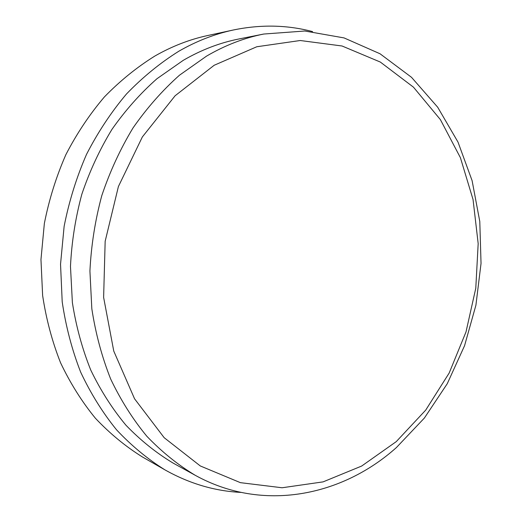 <?xml version="1.0" encoding="UTF-8"?>
<svg xmlns="http://www.w3.org/2000/svg" width="522" height="522" viewBox="0 0 522 522"><rect width="100%" height="100%" fill="white"/><g stroke="black" fill="none" stroke-linecap="round" stroke-linejoin="round"><path stroke-width="0.78" d="M396.244 441.638L425.704 410.122L449.174 373.021L466.016 331.888L475.783 288.235L478.178 243.604L473.049 199.541L460.391 157.657L440.392 119.623L413.463 87.167L380.323 62.053L342.067 45.995L300.215 40.514L256.778 46.758L214.17 65.27L175.105 95.767L142.349 136.953L118.409 186.524L105.163 241.262L103.624 297.409L113.763 351.091L134.552 398.782L164.169 437.69L200.291 465.95L240.407 482.661L282.082 487.763L323.111 481.871L361.661 466.048L396.244 441.638M206.575 56.102L179.457 75.227C162.355 90.463 146.871 108.041 133.006 127.955C120.288 149.011 109.874 171.594 101.77 195.698C95.135 220.382 91.187 245.49 89.921 271.022L91.826 308.783C95.604 333.467 101.894 356.891 110.684 379.05C120.771 400.204 132.81 419.264 146.806 436.222C161.716 451.804 177.852 464.828 195.215 475.288C262.697 512.656 342.106 496.2 396.4 447.556L424.373 418.05L447.263 383.703L464.56 345.708L475.907 305.226L481.036 263.434L479.79 221.504L472.103 180.651L458.016 142.128L437.697 107.225L411.512 77.315L380.016 53.759L344.07 37.917L304.815 31.013L263.767 34.034C244.224 37.897 225.158 45.257 206.575 56.102M263.767 34.034L238.972 38.961C219.919 42.732 201.362 49.844 183.307 60.304L156.985 78.705C140.398 93.347 125.404 110.22 111.995 129.319C99.695 149.507 89.647 171.151 81.837 194.236C75.449 217.883 71.664 241.94 70.477 266.409L72.382 302.61C76.081 326.296 82.208 348.787 90.769 370.085C100.589 390.443 112.308 408.811 125.926 425.189C140.438 440.255 156.156 452.881 173.082 463.066L195.215 475.288M240.968 492.409C214.699 491.098 189.369 483.594 164.985 469.891C147.576 459.04 131.427 445.684 116.55 429.821C102.606 412.621 90.639 393.386 80.656 372.114C71.984 349.884 65.837 326.446 62.203 301.814L60.539 264.197L64.128 226.359C69.048 201.355 76.506 177.363 86.515 154.388C97.842 132.294 111.16 112.165 126.468 93.999C142.708 77.178 160.156 62.921 178.824 51.228C196.526 41.075 214.692 34.002 233.321 30.002C260.719 24.345 287.133 24.873 312.561 31.594M164.985 469.891L142.415 456.952C125.495 446.427 109.822 433.514 95.382 418.22C81.85 401.659 70.248 383.181 60.565 362.783C52.148 341.479 46.171 319.046 42.628 295.491L40.964 259.545L44.363 223.409C49.075 199.535 56.239 176.619 65.863 154.675C76.767 133.573 89.608 114.331 104.38 96.948C120.06 80.845 136.94 67.175 155.014 55.952C172.162 46.19 189.786 39.365 207.893 35.483L233.321 30.002"/></g></svg>
